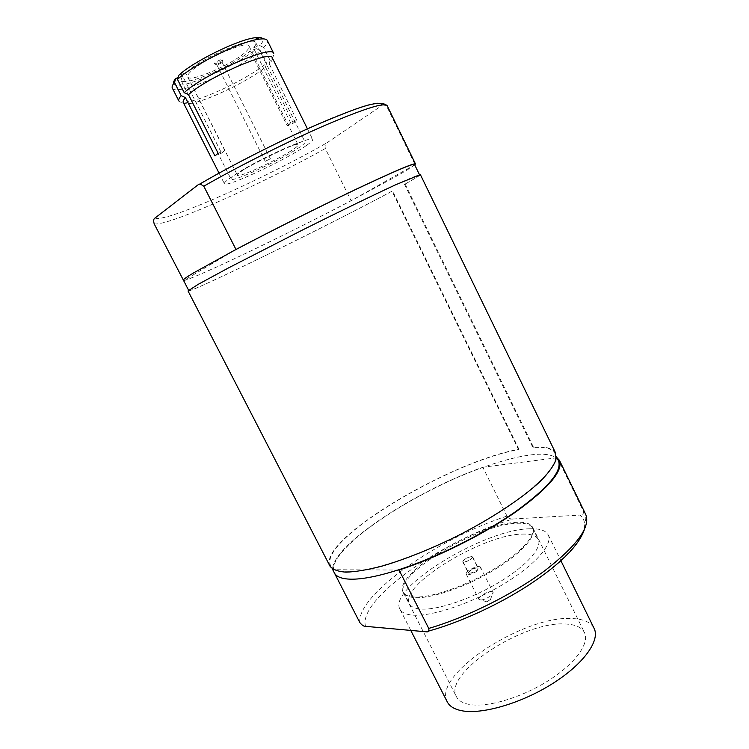 <?xml version="1.0" encoding="UTF-8"?>
<svg xmlns="http://www.w3.org/2000/svg" width="749" height="749" viewBox="0 0 749 749"><rect width="100%" height="100%" fill="white"/><g stroke="black" fill="none" stroke-linecap="round" stroke-linejoin="round"><path stroke-width="0.56" stroke-dasharray="3.75 2.81" d="M516.866 523.298C525.405 522.868 530.695 524.506 532.726 528.232C536.902 536.115 520.78 554.091 493.198 570.513C465.681 586.963 431.958 598.526 415.358 597.665C409.216 597.346 405.378 595.717 403.861 592.768C393.244 575.176 477.965 524.057 516.866 523.298M522.203 534.112C530.788 533.794 536.134 535.563 538.231 539.42C542.548 547.594 526.584 565.832 499.077 582.319C471.645 598.826 437.884 610.21 421.172 609.077C414.974 608.665 411.098 606.933 409.516 603.881C398.571 585.634 483.068 534.309 522.203 534.112M469.351 573.322L468.303 572.919C469.314 570.382 472.263 568.594 477.15 567.536L478.227 567.948C477.207 570.485 474.248 572.283 469.351 573.322M463.771 562.19L462.732 561.816C463.781 559.334 466.739 557.546 471.608 556.451L472.675 556.835C471.617 559.325 468.659 561.104 463.771 562.19M489.902 599.855L486.775 601.822L489.902 599.855M491.438 591.57L493.067 592.328C494.246 594.481 484.528 600.37 480.418 599.986L478.892 599.322C477.45 597.243 487.206 591.233 491.438 591.57M478.883 566.431L480.427 567.021C481.822 568.912 471.87 574.951 467.741 574.698L466.243 574.118C464.886 572.208 474.707 566.244 478.883 566.431M471.421 556.591L472.432 556.956C471.43 559.316 468.612 561.02 463.968 562.05L462.976 561.694C463.968 559.334 466.786 557.64 471.421 556.591M477.029 567.808L478.049 568.201C477.076 570.616 474.267 572.32 469.614 573.313L468.612 572.929C469.576 570.513 472.385 568.809 477.029 567.808M214.439 63.206L214.785 64.068L222.668 60.117C225.112 57.748 216.639 60.912 214.439 63.206M221.863 62.738L217.304 64.994L217.107 64.498C219.204 62.982 220.871 62.251 222.107 62.298L221.863 62.738M265.521 161.129L270.408 158.835L265.521 161.129M246 51.569C248.574 49.106 249.604 47.309 249.108 46.176C248.144 39.547 201.06 60.192 190.227 72.129C188.111 74.291 187.297 75.883 187.784 76.885C189.581 83.102 233.969 63.665 246 51.569M294.301 148.677C297.081 146.701 298.355 145.428 298.13 144.847C298.579 141.102 252.563 162.692 240.541 171.942C238.229 173.646 237.19 174.751 237.424 175.257C237.779 178.608 281.193 158.254 294.301 148.677M306.865 145.175C311.069 142.226 313.016 140.335 312.698 139.473C313.634 133.959 245.831 165.819 228.726 179.077C225.515 181.464 224.063 182.999 224.391 183.702C225.149 188.383 287.457 159.134 306.865 145.175M287.195 125.663L290.724 123.005L296.876 120.43L293.327 123.098L287.195 125.663L250.091 51.007C233.089 66.071 183.215 87.333 180.996 80.171L231.001 179.095C231.544 183.112 284.152 158.442 300.274 146.738C303.729 144.304 305.32 142.731 305.058 142.01C305.714 137.413 249.23 163.919 234.727 175.135C231.965 177.176 230.729 178.496 231.001 179.095M296.876 120.43L269.219 63.796C271.85 61.128 272.889 59.18 272.327 57.926M420.367 174.601C420.348 175.285 415.264 178.44 405.125 184.076L404.507 184.376C414.572 178.786 419.609 175.659 419.618 174.985C419.674 173.44 383.142 190.143 329.766 216.47C276.465 242.751 219.279 272.327 198.906 283.993L188.776 290.584C190.312 293.233 330.412 224.438 392.008 191.182L518.514 449.606C448.745 462.096 317.651 540.488 330.693 565.748L332.275 568.809M404.507 184.376L532.914 447.537C544.898 446.619 552.238 448.595 554.925 453.454C561.057 464.52 531.987 493.741 481.935 522.484C431.995 551.264 372.796 572.292 346.899 571.721C338.061 571.571 332.659 569.586 330.693 565.748M332.743 569.727L333.52 569.736C331.582 545.955 416.004 490.651 483.891 467.095C501.212 460.925 516.37 456.918 529.365 455.092C542.332 453.323 551.255 454.259 556.151 457.882L558.445 460.691M414.703 164.846L413.944 165.276C411.697 167.289 404.984 171.446 393.824 177.719L351.112 200.741L325.309 148.527C324.729 145.465 325.347 143.518 327.154 142.694L380.988 106.133C384.817 98.98 366.757 103.643 326.798 120.13C287.831 136.636 234.081 163.638 198.251 184.685M183.636 280.613L184.235 280.248C194.263 278.862 287.129 234.25 352.03 200.226L413.944 165.276L414.487 164.424M529.356 528.803C539.458 528.354 545.749 530.395 548.231 534.917C553.202 544.298 534.852 565.373 502.925 584.463C471.084 603.591 432.004 616.642 412.98 615.154C406.052 614.62 401.707 612.635 399.929 609.18C387.579 587.974 484.069 529.384 529.356 528.803M447.275 701.888C431.742 674.465 526.144 613.965 573.594 618.627C584.136 619.273 590.97 622.522 594.097 628.364M469.305 704.453C462.732 703.208 458.435 700.624 456.413 696.682C442.659 672.939 525.695 619.704 566.927 624.114C575.944 624.732 581.786 627.55 584.454 632.559C589.95 643.148 575.269 663.708 548.24 680.738C521.285 697.796 487.065 707.824 469.305 704.453M414.684 597.019C408.514 596.71 404.666 595.081 403.149 592.122C392.513 574.492 477.628 523.158 516.707 522.343C525.283 521.894 530.601 523.542 532.642 527.277C536.827 535.179 520.611 553.221 492.889 569.727C465.232 586.252 431.34 597.88 414.684 597.019M218.146 153.32L224.803 150.54L221.554 153.124L182.569 75.939L180.996 80.171M365.54 626.342C357.423 599.406 443.895 539.495 512.962 519.01L579.904 515.069C591.776 525.189 581.411 543.765 548.82 570.785C516.389 596.148 465.101 621.586 425.891 631.772M512.962 519.01C511.033 519.413 509.039 518.439 506.97 516.098L482.824 467.236C415.452 490.951 332.659 545.029 332.565 569.38M557.434 457.714L583.452 511.286C583.668 513.973 582.479 515.237 579.904 515.069M557.022 457.77L482.824 467.236M183.655 280.66C195.555 278.272 286.558 234.531 351.112 200.741M415.049 164.649L387.064 107.041C384.808 104.766 382.786 104.457 380.988 106.133M183.28 102.519C183.945 103.718 186.127 104.064 189.834 103.549C205.984 101.639 249.305 80.742 265.53 67.092L293.327 123.098M178.852 100.956C179.573 102.267 181.932 102.65 185.921 102.117C203.288 100.104 249.408 77.84 266.607 63.244L265.53 67.092M172.317 88.064C175.294 97.042 239.071 69.62 260.362 50.651L266.607 63.244M173.684 83.56C175.912 92.464 236.253 66.717 256.392 48.676L260.362 50.651M182.569 75.939L178.065 77.606M256.392 48.676L250.091 51.007M268.938 64.068L270.408 59.808C273.235 56.933 274.34 54.808 273.731 53.451M270.014 60.201L263.742 47.524C266.813 44.369 268.002 42.019 267.327 40.493M263.742 47.524L259.753 45.539C262.618 42.524 263.667 40.306 262.89 38.882M290.724 123.005L253.424 47.87C255.531 45.577 256.327 43.854 255.802 42.712C254.782 35.034 201.378 57.757 185.593 72.85L178.739 75.368M253.424 47.87L259.753 45.539M224.803 150.54L185.593 72.85M235.055 250.007L184.235 280.248L183.393 280.145M334.382 572.891L333.52 569.736L397.888 570.036M221.554 153.124L214.926 155.895M329.991 566.15C316.893 540.703 448.754 461.852 518.973 449.26L518.514 449.606M518.973 449.26L392.532 190.929L392.008 191.182M188.027 290.949C189.6 293.608 330.524 224.4 392.532 190.929M405.125 184.076L533.475 447.172L532.914 447.537M533.475 447.172C545.562 446.245 552.959 448.23 555.674 453.136M359.82 622.559C357.011 594.519 438.774 538.119 506.97 516.098M583.452 511.286L585.709 514.413C585.98 522.877 585.671 515.031 584.389 529.562M387.064 107.041L387.149 105.646M155.08 217.978C164.115 223.558 263.011 179.367 327.154 142.694M154.191 223.885C167.767 226.395 261.008 184.535 325.309 148.527M532.726 528.232L538.231 539.42M462.732 561.816L468.303 572.919M472.675 556.835L478.227 567.948M403.861 592.768L409.516 603.881M490.305 600.052L493.067 592.328M480.427 567.021L493.029 592.234M472.432 556.956L478.049 568.201M462.976 561.694L468.612 572.929M466.243 574.118L478.892 599.322M486.775 601.822L478.939 599.406M217.304 64.994L214.785 64.068M216.873 64.92L265.23 161.428M249.108 46.176L298.13 144.847M187.784 76.885L237.424 175.257M222.107 62.298L270.408 158.835M221.901 62.691L222.668 60.117M307.446 128.865L312.698 139.473M554.925 453.454L556.441 456.572M548.231 534.917L560.898 560.729M403.149 592.122L456.413 696.682M428.671 631.051L425.984 631.781M189.834 103.549L185.921 102.117M269.219 63.796L270.408 59.808M255.802 42.712L305.058 142.01M532.642 527.277L584.454 632.559M399.929 609.18L410.77 630.415M219.045 173.131L224.391 183.702"/><path stroke-width="1.12" d="M307.446 128.865L272.327 57.926C271.606 49.378 206.958 77.465 188.495 94.664L218.146 153.32L214.926 155.895L185.443 97.632C183.486 99.832 182.765 101.461 183.28 102.519L219.045 173.131M188.608 290.247L183.393 280.145C183.074 279.574 186.379 277.214 193.289 273.057L235.972 249.464L203.794 186.201L200.077 183.908L198.251 184.685L155.08 217.978C153.592 218.661 153.302 220.627 154.191 223.885L183.655 280.66M556.441 456.572L558.445 460.691C562.471 471.102 547.847 488.311 514.563 512.335C481.86 535.039 434.879 558.258 397.888 570.036C377.871 576.337 362.16 579.389 350.738 579.183C341.853 578.94 336.395 576.842 334.382 572.891L332.275 568.809M419.459 174.648L414.487 164.424C412.942 163.366 393.253 171.774 355.401 189.637C318.615 207.127 270.089 231.469 235.055 250.007M560.898 560.729L594.097 628.364C600.389 640.451 583.602 664.101 552.378 683.725C521.248 703.386 481.822 714.771 461.693 710.726C454.353 709.266 449.55 706.316 447.275 701.888L410.77 630.415M557.022 457.77L559.409 460.27L585.709 514.413C590.746 526.819 577.123 545.572 544.841 570.663C513.028 594.294 466.393 617.485 428.737 628.42C429.233 631.154 428.316 632.278 425.984 631.781L365.54 626.342C363.855 626.482 361.945 625.218 359.82 622.559L332.565 569.38M559.409 460.27C563.463 470.662 548.951 487.861 515.855 511.876C483.311 534.58 436.386 557.949 399.039 570.045L428.737 628.42M397.888 570.036L399.039 570.045M414.703 164.846L415.461 163.928C413.944 162.861 394.339 171.212 356.646 188.991C319.992 206.396 271.438 230.729 235.972 249.464M185.443 97.632L181.174 95.647C179.058 98.044 178.281 99.814 178.852 100.956L172.317 88.064C171.708 86.837 172.439 84.983 174.517 82.512L175.743 78.458C173.899 80.695 173.216 82.39 173.684 83.56M181.174 95.647L174.517 82.512M178.065 77.606L175.743 78.458M262.89 38.882C262.066 37.534 259.519 37.141 255.24 37.712L259.201 39.163C263.845 38.536 266.55 38.976 267.327 40.493L273.731 53.451C272.964 44.154 203.569 74.273 184.198 92.67L188.495 94.664M259.201 39.163C241.187 41.036 191.997 65.266 177.504 79.441L184.198 92.67M255.24 37.712C238.276 39.435 192.484 61.961 178.739 75.368L177.504 79.441M420.367 174.601L395.744 184.731C373.685 194.927 339.194 211.649 302.774 229.859L228.81 267.739L197.97 284.461L188.027 290.949L329.991 566.15C332.668 569.568 337.996 571.571 345.982 572.161C355.457 571.833 367.207 569.895 381.213 566.356C404.16 559.681 429.196 549.738 456.31 536.499C491.475 518.664 522.652 497.991 540.6 481.073C548.483 472.984 553.586 465.99 555.917 460.111L555.674 453.136L420.367 174.601M415.461 163.928L387.149 105.646C384.499 102.239 363.855 108.783 325.235 125.27C287.738 141.589 238.865 166.109 203.794 186.201M584.389 529.562C578.827 545.609 560.467 563.988 529.3 584.707C498.871 604.602 460.092 622.41 428.671 631.051M387.149 105.646C378.947 98.615 355.503 108.661 317.782 124.268C280.323 140.634 233.276 164.471 200.077 183.908"/></g></svg>
